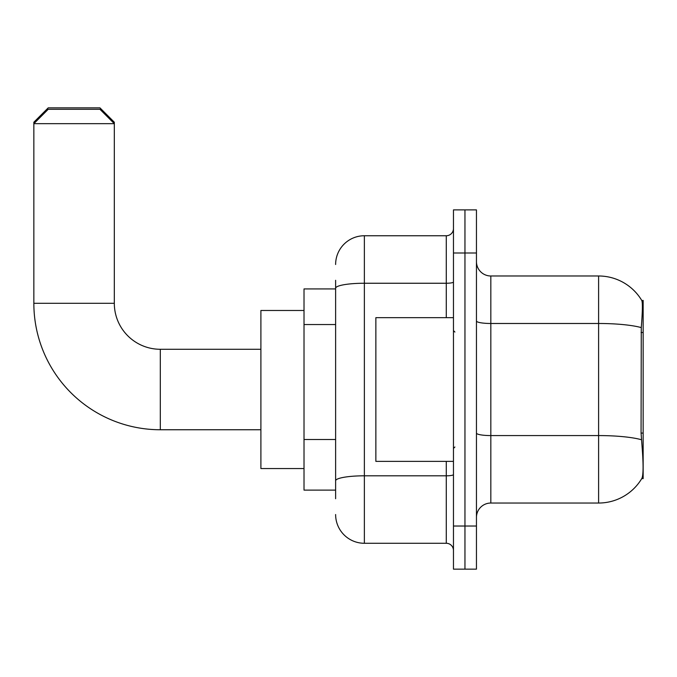 <?xml version="1.0" encoding="UTF-8"?>
<svg xmlns="http://www.w3.org/2000/svg" width="677" height="677" viewBox="0 0 677 677"><rect width="100%" height="100%" fill="white"/><g stroke="black" fill="none" stroke-linecap="round" stroke-linejoin="round"><path stroke-width="1.02" d="M643.15 478.614L641.737 478.614L641.991 478.182C643.438 474.433 643.438 463.559 641.991 445.559L641.068 433.077L641.271 327.6C642.515 311.97 642.71 302.966 641.847 300.596L643.15 300.419L643.15 478.614M335.623 315.922L335.623 280.303L335.623 288.927L304.015 288.927L304.015 490.106L335.623 490.106M476.456 517.414A14.369 14.369 0 0 1 490.825 503.036L598.603 503.036L598.603 275.988A50.293 50.293 0 0 1 641.737 300.419A50.293 50.293 0 0 0 598.603 275.988L490.825 275.988A14.369 14.369 0 0 1 476.456 261.618A14.369 14.369 0 0 0 490.825 275.988L490.825 503.036M641.991 478.182A50.293 50.293 0 0 1 598.603 503.036M464.955 526.029L464.955 569.145L476.456 569.145L476.456 526.029L464.955 526.029L464.955 569.145L453.463 569.145L453.463 526.029L464.955 526.029L464.955 252.995L464.955 526.029M453.463 526.029L453.463 209.887L464.955 209.887L464.955 252.995L464.955 209.887L476.456 209.887L476.456 526.029M641.847 300.596A50.293 50.293 0 0 0 598.603 275.988A50.293 50.293 0 0 1 641.847 300.596M335.623 498.729L335.623 280.303M335.623 264.495A28.739 28.739 0 0 1 364.37 235.748L364.37 543.276L446.278 543.276L446.278 461.367M364.37 235.748L446.278 235.748A7.185 7.185 0 0 0 453.463 228.564M335.623 485.798L335.623 448.132M453.463 550.46A7.185 7.185 0 0 0 446.278 543.276M364.37 543.276A28.739 28.739 0 0 1 335.623 514.537M453.463 317.665L375.862 317.665L375.862 461.367L453.463 461.367M260.899 429.751L160.305 429.751A126.455 126.455 0 0 1 33.85 303.296L33.85 122.224L48.219 107.855L99.951 107.855L114.32 122.224L112.89 122.224M160.305 429.751L160.305 349.281A45.985 45.985 0 0 1 114.32 303.296L114.32 123.663L33.85 123.663L48.219 109.293L99.951 109.293L114.32 123.663L114.32 122.224M304.015 310.481L260.899 310.481L260.899 468.552L304.015 468.552M35.289 122.224L33.85 122.224M643.15 332.483L641.068 332.483M643.15 433.077L641.068 433.077M335.623 324.545L304.015 324.545M335.623 439.508L304.015 439.508M641.271 327.6A50.293 8.733 180 0 0 598.603 323.488L490.825 323.488A14.369 2.496 0 0 1 476.456 320.991M641.424 439.728A50.293 8.733 180 0 0 598.603 435.573L490.825 435.573A14.369 2.496 0 0 1 476.456 433.085M476.456 252.995L453.463 252.995M453.463 474.569A7.185 1.244 0 0 1 446.278 475.813L364.37 475.813A28.739 4.993 180 0 0 335.623 480.805M335.623 288.241A28.739 4.993 180 0 1 364.37 283.248L446.278 283.248L446.278 235.748M446.278 317.665L446.278 283.248A7.185 1.244 0 0 0 453.463 282.004M33.85 303.296L114.32 303.296M454.902 332.035L453.463 330.596M454.902 446.998L453.463 448.436M260.899 349.281L160.305 349.281"/></g></svg>
